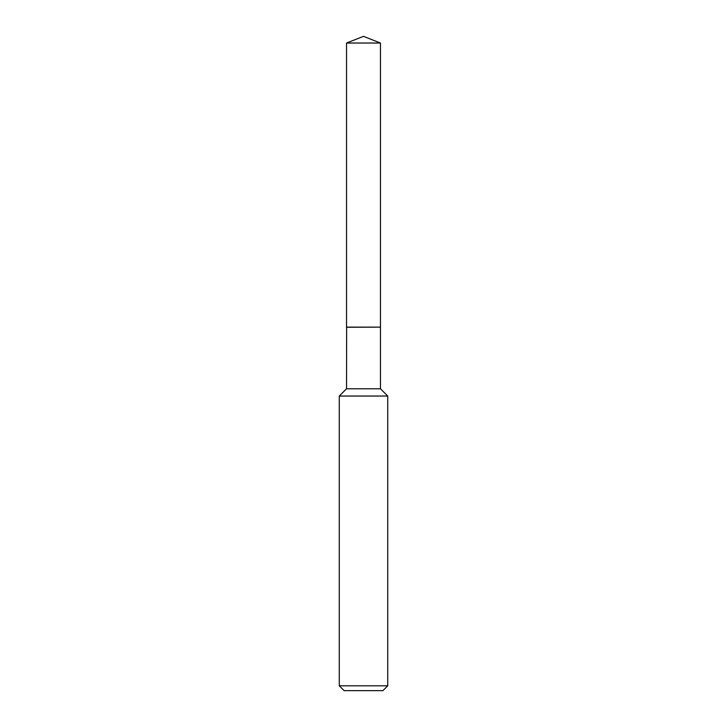 <?xml version="1.0" encoding="UTF-8"?>
<svg xmlns="http://www.w3.org/2000/svg" width="727" height="727" viewBox="0 0 727 727"><rect width="100%" height="100%" fill="white"/><g stroke="black" fill="none" stroke-linecap="round" stroke-linejoin="round"><path stroke-width="1.09" d="M380.466 43.029L346.534 43.029L346.534 327.141L380.466 327.141L380.466 43.029L363.5 36.35L346.534 43.029M346.634 327.141L346.534 388.781L339.273 396.042L339.273 685.806L387.727 685.806L382.884 690.65L344.116 690.65L339.273 685.806M380.366 327.141L346.534 327.25M380.466 327.25L380.466 388.781L387.727 396.042L339.273 396.042M387.727 396.042L387.727 685.806M380.466 388.781L346.534 388.781"/></g></svg>
